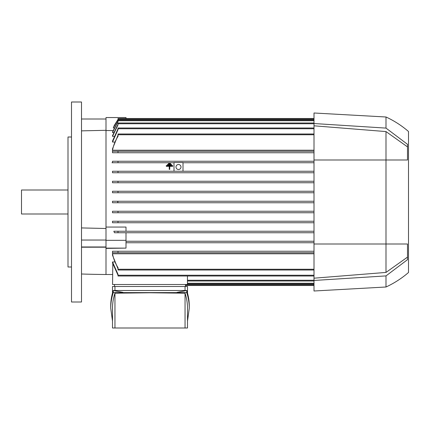 <?xml version="1.0" encoding="UTF-8"?>
<svg xmlns="http://www.w3.org/2000/svg" width="430" height="430" viewBox="0 0 430 430"><rect width="100%" height="100%" fill="white"/><g stroke="black" fill="none" stroke-linecap="round" stroke-linejoin="round"><path stroke-width="0.64" d="M71.498 201.998L71.498 302L81.501 302L81.501 102.001L71.498 102.001L71.498 201.998M106 130.306L81.501 130.865L81.501 119.002L106 119.002M106 247.196L81.501 247.207M112.552 274.496L106 274.501A1000.003 1000.003 0 0 1 81.501 274.001M187.448 276.001L187.448 284.499L112.552 284.499L112.794 264.079M314.002 276.001L117.997 276.001L117.997 274.308L112.499 261.961L112.499 262.956L112.499 261.961L114.509 261.961M117.997 268.809L112.499 255.205L112.499 253.775L314.002 253.775M314.002 252.749L117.997 252.749L314.002 252.749M117.997 251.249L112.499 251.249L112.499 252.749L112.499 251.249L314.002 251.249L117.997 251.249L117.997 252.749M314.002 242.751L126.001 242.751L314.002 242.751M106 248.121L126.001 248.121L106 248.389L106 227.061L126.001 227.061L126.001 231.249L314.002 231.249L113.843 231.249L114.482 232.748L314.002 232.748L117.997 232.748L117.997 231.249L113.843 231.249M126.001 241.251L314.002 241.251L126.001 241.251M314.002 118.503L117.997 118.503L117.997 119.701L113.283 127.952L114.262 125.458L117.997 119.519M113.283 127.952L113.988 127.952M167.367 165.023L167.367 165.303L171.635 165.303L171.635 165.023L167.367 165.023L167.367 164.561L171.635 164.561L171.635 165.023M169.764 166.319L172.699 166.319L172.699 166.039L169.764 166.039L169.764 169.038L169.232 169.038L169.232 166.039L166.302 166.039L166.302 166.319L169.232 166.319M169.232 169.038L169.232 169.377L169.764 169.377L169.764 169.038M168.431 164.007L168.431 164.298L170.565 164.298L170.565 164.007L168.431 164.007L168.431 163.545L170.565 163.545L170.565 164.007M314.002 172.752L112.499 172.752L112.499 171.248L314.002 171.248L117.997 171.248L117.997 172.752L314.002 172.752M174 162.75L112.499 162.75L112.499 161.25L314.002 161.25L117.997 161.25L117.997 162.75L174 162.75M117.997 151.252L314.002 151.252L117.997 151.252L117.997 152.752L314.002 152.752L112.499 152.752L112.499 151.252M314.002 150.226L112.499 150.226L112.499 148.796L117.997 135.192M114.509 142.034L112.499 142.034L112.499 141.045L117.997 128.866M113.977 136.342L112.499 136.342L112.499 135.665L117.997 124.324M113.498 132.531L112.499 132.531L112.499 132.101L117.997 121.265M112.977 130.553L106 130.553L106 117.551L126.001 117.551L126.001 118.503M314.002 222.751L117.997 222.751L314.002 222.751M112.499 222.751L112.499 221.251L314.002 221.251L117.997 221.251L117.997 222.751L112.499 222.751M314.002 212.748L112.499 212.748L112.499 211.248L314.002 211.248L117.997 211.248L117.997 212.748L314.002 212.748M117.411 202.75L314.002 202.75L112.499 202.75L112.499 201.251L314.002 201.251L117.411 201.251L117.997 201.998L117.411 202.75L112.499 202.75M117.997 192.748L314.002 192.748L112.499 192.748L112.499 191.248L314.002 191.248L117.997 191.248L117.997 192.748L112.499 192.748M314.002 182.75L112.499 182.75L112.499 181.25L314.002 181.25L117.997 181.25L117.997 182.75L314.002 182.75M112.499 201.251L117.411 201.251M117.997 172.752L112.499 172.752M183.003 162.75L314.002 162.75L183.003 162.75M117.997 152.752L112.499 152.752M112.429 151.252L118.089 151.252M314.002 133.999L117.997 133.999L117.997 136.321M118.089 136.181C115.299 140.615 113.412 145.415 112.429 150.581M314.002 128L117.997 128L117.997 129.693L112.499 142.034M314.002 123.001L117.997 123.001L117.997 124.904L112.499 136.342M314.002 120.002L117.997 120.002L117.997 121.636L112.499 132.531M118.503 162.75L111.988 162.75M126.001 248.121L126.001 232.748M106 240.327L126.001 240.327M185.454 285.498L314.002 285.498M187.448 281L314.002 281M187.448 283.999L314.002 283.999M112.499 221.251L117.997 221.251M112.499 211.248L117.997 211.248M117.997 182.75L112.499 182.75M118.089 252.749L112.429 252.749M117.997 275.135L112.499 262.956M117.997 267.675L117.997 270.002L314.002 270.002M112.429 253.421C113.412 258.586 115.299 263.386 118.089 267.82M185.454 284.499L185.454 286.498M112.499 293.05L112.499 286.498L187.501 286.498L187.501 293.05M185.045 290.503L185.045 286.498M110.73 308.17L110.73 306.058C110.736 300.855 111.58 295.673 113.267 290.503L186.733 290.503C188.421 295.673 189.264 300.855 189.27 306.058L189.27 308.17C189.264 302.967 188.421 297.78 186.733 292.61L113.267 292.61C111.58 297.78 110.736 302.967 110.73 308.17L112.499 321.172M122.958 292.395L113.267 290.503L113.267 292.61M187.501 321.172L189.27 308.17M114.955 293.195C113.321 298.173 112.504 303.161 112.499 308.17L112.499 327.999L114.955 327.999L114.955 293.195L150 292.776L185.045 293.195C186.679 298.173 187.496 303.161 187.501 308.17L187.501 327.999L114.955 327.999M185.045 327.999L185.045 293.195M177.042 292.395L186.733 290.503L186.733 292.61M114.955 286.498L114.955 290.503M114.547 284.499L114.547 286.498M183.003 171.248L183.003 162.502L174 162.502L174 171.248M175.999 167.001A2.499 2.499 0 0 1 178.498 164.502A2.499 2.499 0 0 1 180.998 167.001A2.499 2.499 0 0 1 178.498 169.501A2.499 2.499 0 0 1 175.999 167.001M166.302 166.039L166.302 165.577L172.699 165.577L172.699 166.039M314.002 123.534L386 128.102L386 116.998L314.002 112.999L314.002 291.002L386 286.998A95.498 95.498 0 0 0 408.5 272.502L408.5 131.499L408.5 272.502M314.002 125.807L386 131.575L386 272.426L314.002 278.188M407.5 257.118L386 272.426M386 131.575L407.5 146.883M386 128.102L407.5 144.319L407.5 159.998L314.002 159.998M314.002 243.998L407.5 243.998L407.5 259.682L386 275.899L386 286.998M386 116.998A95.498 95.498 0 0 1 408.5 131.499M386 275.899L314.002 280.467M81.501 227.927L106 228.497M106 246.965L81.501 246.965M106 240.037L81.501 240.037M71.498 136.998L67.999 136.998L67.999 266.998L71.498 266.998M67.999 190.001L21.5 190.001L21.5 214L67.999 214M106 248.389L106 274.501M117.997 119.25L314.002 119.25M106 130.553L106 227.061M117.997 134.751L314.002 134.751M117.997 128.747L314.002 128.747M117.997 123.749L314.002 123.749M117.997 120.749L314.002 120.749M185.454 284.751L314.002 284.751M187.448 280.252L314.002 280.252M187.448 283.252L314.002 283.252M117.997 275.248L314.002 275.248M117.997 269.25L314.002 269.25"/></g></svg>
